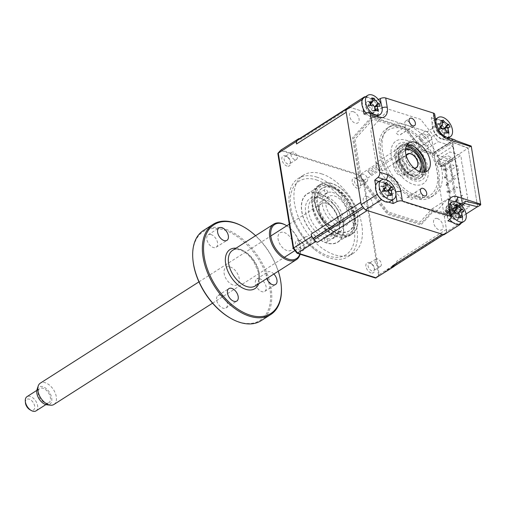 <?xml version="1.0" encoding="UTF-8"?>
<svg xmlns="http://www.w3.org/2000/svg" width="506" height="506" viewBox="0 0 506 506"><rect width="100%" height="100%" fill="white"/><g stroke="black" fill="none" stroke-linecap="round" stroke-linejoin="round"><path stroke-width="0.38" stroke-dasharray="2.53 1.9" d="M409.556 122.528A4.32 2.593 -122.6 0 0 407.355 120.959A4.32 2.593 -122.6 0 0 405.641 121.092A4.32 2.593 -122.6 0 0 405.274 125.191L405.11 126.943L396.021 132.743A4.32 2.593 57.4 0 0 398.639 134.849A4.32 2.593 57.4 0 0 400.354 134.716A4.32 2.593 57.4 0 0 400.822 134.261L409.904 128.461L411.106 127.031A4.32 2.593 -122.6 0 0 410.632 124.21M407.058 197.542A4.32 2.593 57.4 0 1 408.772 197.41A4.32 2.593 57.4 0 1 411.391 199.516L420.473 193.716L422.017 194.38A4.32 2.593 -122.6 0 1 421.643 198.478A4.32 2.593 -122.6 0 1 419.929 198.611A4.32 2.593 -122.6 0 1 416.179 192.539L415.679 192.198L406.59 197.998A4.32 2.593 57.4 0 1 407.058 197.542L421.258 188.479M406.887 144.817A16.856 10.133 57.4 0 0 404.288 145.76A16.856 10.133 57.4 0 0 402.447 160.8A16.856 10.133 57.4 0 0 415.742 174.684A16.856 10.133 57.4 0 0 422.434 174.178A16.856 10.133 57.4 0 0 424.376 172.211M462.123 202.571A2.53 1.638 107.5 0 1 460.783 205.866A1.265 0.759 57.4 0 0 459.682 204.475A1.265 0.822 -72.5 0 0 460.359 202.83A1.265 0.588 -9.2 0 0 462.123 202.571L452.472 142.951A1.265 0.588 -9.2 0 1 450.701 143.204A1.265 0.822 -72.5 0 0 450.232 142.547A1.265 0.822 -72.5 0 0 449.67 142.648L433.206 153.16A1.265 0.759 57.4 0 0 433.705 153.122A1.265 0.759 57.4 0 0 433.939 152.344L431.473 137.094A80.081 48.127 -122.6 0 0 427.254 131.724L443.148 121.573A80.081 48.127 -122.6 0 1 447.367 126.943L431.473 137.094M461.934 205.853L460.371 207.213L462.68 221.489L446.785 231.64L444.312 216.385A1.265 0.759 57.4 0 0 443.218 214.987L459.682 204.475M434.711 114.211A4.212 1.967 -9.2 0 1 434.015 115.558L431.295 117.828L432.813 127.215A10.468 6.293 57.4 0 0 441.883 138.752L445.28 137.328L453.072 139.789A4.212 2.732 107.5 0 1 454.489 139.694M441.883 138.752L449.682 141.212L453.072 139.789M439.606 123.774A6.534 3.928 -122.6 0 1 445.267 130.972A6.534 3.928 -122.6 0 1 441.453 135.178A6.534 3.928 -122.6 0 1 435.792 127.98A6.534 3.928 -122.6 0 1 439.606 123.774M431.295 117.828L435.514 119.163L434.407 119.884A11.379 6.837 57.4 0 0 433.515 130.858A11.379 6.837 57.4 0 0 446.653 139.068A11.379 6.837 57.4 0 0 447.544 128.094A11.379 6.837 57.4 0 0 434.407 119.884M435.527 119.169L443.148 121.573M447.367 126.943L449.081 137.518M449.164 138.011L449.682 141.212M432.813 127.215L435.539 124.938A11.24 6.755 57.4 0 0 445.28 137.328A4.212 2.732 -72.5 0 1 446.69 137.227M364.073 114.166L371.872 116.633A10.468 6.293 57.4 0 0 377.982 109.891L381.828 107.974L381.271 104.54M377.982 109.891L376.464 100.504L378.38 99.549M371.872 116.633L375.262 115.21A11.24 6.755 57.4 0 0 379 115.235M369.285 101.554A6.534 3.928 -122.6 0 1 374.946 108.758A6.534 3.928 -122.6 0 1 371.132 112.964A6.534 3.928 -122.6 0 1 365.471 105.767A6.534 3.928 -122.6 0 1 369.285 101.554M363.175 108.6L361.961 101.092M365.212 96.95L376.464 100.504M348.71 106.911L427.254 131.724M380.974 113.629A11.24 6.755 57.4 0 0 381.828 107.974A4.212 1.967 170.8 0 1 382.138 107.829M392.561 199.889L391.631 194.171A10.468 6.293 57.4 0 0 382.561 182.634L385.736 179.864L384.003 179.314M382.561 182.634L379.038 181.521M391.631 194.171L395.477 192.248A11.24 6.755 57.4 0 0 385.736 179.864A4.212 2.732 107.5 0 0 385.958 179.655M382.998 186.202A6.534 3.928 -122.6 0 1 388.659 193.406A6.534 3.928 -122.6 0 1 384.845 197.612A6.534 3.928 -122.6 0 1 379.177 190.408A6.534 3.928 -122.6 0 1 382.998 186.202M388.526 202.09L382.289 200.123M376.881 193.248L375.667 185.74M460.371 207.213L452.573 204.753A10.468 6.293 57.4 0 0 446.463 211.489L449.189 209.218L450.707 218.605M446.463 211.489L447.981 220.875M458.847 224.31L452.611 222.336M452.573 204.753L455.748 201.983A11.24 6.755 57.4 0 0 452.775 201.736M450.656 202.824A11.24 6.755 57.4 0 0 449.189 209.218A4.212 1.967 -9.2 0 0 449.885 207.871M465.311 201.148L462.497 202.944L452.661 142.218L468.107 148.011L477.632 206.809M464.407 203.431L462.497 202.944M455.476 140.421L452.661 142.218M471.175 146.051L468.107 148.011M453.313 208.415A6.534 3.928 -122.6 0 1 458.98 215.619A6.534 3.928 -122.6 0 1 455.16 219.825A6.534 3.928 -122.6 0 1 449.499 212.621A6.534 3.928 -122.6 0 1 453.313 208.415M462.68 221.489A80.081 48.127 -122.6 0 1 461.314 223.102M446.785 231.64A80.081 48.127 -122.6 0 1 443.939 234.771M437.418 218.567A6.534 3.928 57.4 0 0 433.598 222.773A6.534 3.928 57.4 0 0 439.265 229.977A6.534 3.928 57.4 0 0 443.079 225.771A6.534 3.928 57.4 0 0 437.418 218.567M353.384 111.706A6.534 3.928 57.4 0 0 349.57 115.918A6.534 3.928 57.4 0 0 355.237 123.116A6.534 3.928 57.4 0 0 359.051 118.91A6.534 3.928 57.4 0 0 353.384 111.706M367.097 196.353A6.534 3.928 57.4 0 0 363.283 200.559A6.534 3.928 57.4 0 0 368.944 207.764A6.534 3.928 57.4 0 0 372.758 203.557A6.534 3.928 57.4 0 0 367.097 196.353M423.705 133.926A6.534 3.928 57.4 0 0 419.891 138.132A6.534 3.928 57.4 0 0 425.552 145.33A6.534 3.928 57.4 0 0 429.366 141.123A6.534 3.928 57.4 0 0 423.705 133.926M433.206 153.16L422.927 149.915L405.205 127.379L371.644 116.778L352.543 137.847L359.089 178.245L387.444 214.304L421.005 224.904L432.94 211.742L443.218 214.987M425.71 164.728A21.492 12.916 -122.6 0 1 426.33 168.492A21.492 12.916 -122.6 0 1 413.56 180.547A21.492 12.916 -122.6 0 1 394.927 156.854A21.492 12.916 -122.6 0 1 407.482 143.008A21.492 12.916 -122.6 0 1 411.081 144.608A21.492 12.916 -122.6 0 1 414.237 146.759M424.604 160.022A18.969 11.398 -122.6 0 1 426.178 166.613A18.969 11.398 -122.6 0 1 414.907 177.252A18.969 11.398 -122.6 0 1 398.469 156.348A18.969 11.398 -122.6 0 1 409.544 144.128A18.969 11.398 -122.6 0 1 412.719 145.538A18.969 11.398 -122.6 0 1 418.038 149.744M403.32 126.987A40.885 24.573 -122.6 0 1 435.558 160.661A40.885 24.573 -122.6 0 1 431.099 197.144A40.885 24.573 -122.6 0 1 414.882 198.384A40.885 24.573 -122.6 0 1 382.644 164.709A40.885 24.573 -122.6 0 1 387.103 128.227A40.885 24.573 -122.6 0 1 403.32 126.987M406.445 124.995A40.885 24.573 -122.6 0 1 438.683 158.669A40.885 24.573 -122.6 0 1 434.224 195.145A40.885 24.573 -122.6 0 1 418.007 196.391A40.885 24.573 -122.6 0 1 385.768 162.717A40.885 24.573 -122.6 0 1 390.221 126.234A40.885 24.573 -122.6 0 1 406.445 124.995M431.89 209.041L447.506 199.073L462.123 203.69L446.507 213.665L446.45 213.292L447.671 213.677L447.374 211.843L457.766 215.126L449.183 162.129L438.791 158.846L438.493 157.005L437.209 156.253L422.592 151.636L405.053 129.334L373.143 119.252L354.978 139.283L361.195 177.701L388.165 211.989L420.075 222.071L431.89 209.041L446.507 213.665M477.405 206.752L462.471 202.761L444.3 214.361L432.636 210.679L420.821 223.703L387.893 213.304L360.076 177.922L353.656 138.29L372.397 117.62L405.325 128.018L422.858 150.32L434.521 154.007L449.967 159.801L459.429 218.225L444.3 214.361M466.051 214L459.429 218.225M477.601 206.625L468.139 148.195L449.967 159.801M434.521 154.007L452.693 142.401L468.139 148.195M437.209 156.253L452.826 146.278L438.209 141.661L420.669 119.359L388.76 109.277L370.588 129.315L376.812 167.726L403.775 202.02L435.691 212.103L447.506 199.073M422.592 151.636L438.209 141.661M403.617 128.828A38.772 23.301 -122.6 0 1 437.228 171.572A38.772 23.301 -122.6 0 1 414.585 196.543A38.772 23.301 -122.6 0 1 380.974 153.799A38.772 23.301 -122.6 0 1 403.617 128.828M452.826 146.278L462.123 203.69M305.694 212.665A23.181 13.934 57.4 0 0 325.788 238.218A23.181 13.934 57.4 0 0 339.564 225.214A23.181 13.934 57.4 0 0 339.324 223.285A23.181 13.934 57.4 0 0 323.113 199.459A23.181 13.934 57.4 0 0 319.229 197.732A2.106 1.265 -122.6 0 1 317.401 195.411A2.106 1.265 -122.6 0 1 317.8 194.121A2.106 1.265 -122.6 0 1 319.362 194.475A2.106 1.265 -122.6 0 1 320.462 196.379A2.106 1.265 -122.6 0 1 320.064 197.669A2.106 1.265 -122.6 0 1 319.229 197.732A23.181 13.934 57.4 0 0 305.694 212.665M339.216 221.9A21.075 12.663 -122.6 0 1 339.431 223.652A21.075 12.663 -122.6 0 1 335.269 234.828A21.075 12.663 -122.6 0 1 319.602 231.236A21.075 12.663 -122.6 0 1 308.641 212.242A21.075 12.663 -122.6 0 1 312.588 199.307A21.075 12.663 -122.6 0 1 324.479 200.237A21.075 12.663 -122.6 0 1 339.216 221.9M312.898 209.522A21.075 12.663 57.4 0 0 323.865 228.522A21.075 12.663 57.4 0 0 339.526 232.109A21.075 12.663 57.4 0 0 343.473 219.18A21.075 12.663 57.4 0 0 332.512 200.18A21.075 12.663 57.4 0 0 316.845 196.587A21.075 12.663 57.4 0 0 312.898 209.522M327.559 191.844A2.106 1.265 -122.6 0 1 327.161 193.14A2.106 1.265 -122.6 0 1 325.598 192.78A2.106 1.265 -122.6 0 1 324.504 190.876A2.106 1.265 -122.6 0 1 324.896 189.586A2.106 1.265 -122.6 0 1 326.465 189.946A2.106 1.265 -122.6 0 1 327.559 191.844M327.616 240.54A2.106 1.265 -122.6 0 1 327.218 241.83A2.106 1.265 -122.6 0 1 325.655 241.476A2.106 1.265 -122.6 0 1 324.555 239.572A2.106 1.265 -122.6 0 1 324.953 238.282A2.106 1.265 -122.6 0 1 325.788 238.218A2.106 1.265 -122.6 0 1 327.616 240.54M334.713 236.005A2.106 1.265 -122.6 0 1 334.314 237.301A2.106 1.265 -122.6 0 1 332.752 236.941A2.106 1.265 -122.6 0 1 331.651 235.043A2.106 1.265 -122.6 0 1 332.05 233.747A2.106 1.265 -122.6 0 1 333.612 234.107A2.106 1.265 -122.6 0 1 334.713 236.005M343.296 224.544A28.659 17.223 -122.6 0 1 326.56 243A28.659 17.223 -122.6 0 1 301.721 211.407A28.659 17.223 -122.6 0 1 318.457 192.95A28.659 17.223 -122.6 0 1 343.296 224.544M437.279 161.724L440.334 162.685L438.702 164.475L439.6 164.76L451.516 157.005L448.152 155.943L446.735 156.847L445.508 156.462L437.279 161.724L437.007 160.067L449.783 151.908L460.941 155.431L445.331 165.405L453.673 216.929L469.29 206.954L458.126 203.431L445.356 211.59L448.411 212.552L448.139 210.894L446.507 212.684L447.412 212.969L459.322 205.215L455.963 204.152L454.54 205.063L453.319 204.677L445.084 209.933L448.139 210.894M448.411 212.552L446.488 214.658L446.311 213.551L447.532 213.937L447.329 212.476L448.544 212.862L448.816 214.342L451.852 215.303L452.313 214.791L444.546 166.86L443.863 165.987L440.827 165.032L441.061 166.455L439.822 166.107L439.543 164.621L438.322 164.235L438.145 163.134L440.068 161.028L440.334 162.685M440.068 161.028L437.007 160.067M438.145 163.134L445.331 165.405M441.03 166.487L441.738 166.828L441.801 165.456L452.453 158.656L452.63 159.763L441.985 166.556M440.144 166.329L441.738 166.828L452.383 160.029L450.795 159.529L440.144 166.329L439.822 166.107M452.453 158.656L454.837 159.409L444.186 166.208L440.827 165.032M443.863 165.987L444.186 166.208M451.852 215.303L451.997 214.417L462.642 207.618L460.258 206.865L449.613 213.665L451.997 214.417M448.816 214.342L449.613 213.665L449.436 212.558L460.08 205.765L460.258 206.865M449.436 212.558L449.069 212.096L459.714 205.297L460.08 205.765M448.544 212.862L449.069 212.096L447.475 211.597L458.126 204.797L459.714 205.297M447.329 212.476L447.475 211.597M446.488 214.658L453.673 216.929M445.084 209.933L445.356 211.59M457.165 206.575L455.976 199.212L462.364 195.133L463.553 202.495L457.165 206.575M452.396 177.132L451.207 169.769L457.595 165.696L458.784 173.052L452.396 177.132M469.29 206.954L468.455 201.805L468.025 202.077L467.31 197.656L467.74 197.384L467.259 194.443L466.836 194.715L466.07 187.081L465.647 187.353L464.925 182.938L465.356 182.666L464.875 179.725L464.451 179.997L463.686 172.363L463.262 172.635L462.541 168.22L462.971 167.948L462.49 165L462.067 165.272L460.941 155.431M451.934 207.283L449.353 207.302L450.403 206.802L451.934 207.283L451.63 205.442L459.581 200.37L458.056 199.883L450.106 204.962L451.63 205.442L449.847 206.758L449.967 207.492M443.882 169.953L445.672 168.643L444.142 168.156L443.275 169.763L443.882 169.953L444.002 170.693L445.969 170.484L445.672 168.643M444.584 177.859L445.634 177.359L447.165 177.84L445.198 178.055L444.584 177.859L444.464 177.125L445.337 175.519L446.868 175.999L445.078 177.315L444.464 177.125M445.198 178.055L445.078 177.315M446.267 184.677L456.007 178.289L454.477 177.802L446.526 182.881L448.057 183.362L448.354 185.202L446.387 185.411L446.267 184.677M448.354 185.202L446.823 184.722L445.773 185.221L446.387 185.411M447.462 192.04L449.252 190.724L447.721 190.243L446.849 191.844L447.462 192.04L447.582 192.773L449.549 192.565L449.252 190.724M448.158 199.94L449.208 199.44L450.738 199.927L448.158 199.94L448.044 199.206L448.911 197.599L450.441 198.086L448.651 199.396L448.044 199.206M448.771 200.136L448.651 199.396M455.969 187.005L457.494 187.486L449.549 192.565L448.019 192.078L455.969 187.005M452.389 164.924L453.92 165.405L445.969 170.484L444.445 169.997L452.389 164.924M455.027 212.324A4.965 2.985 -122.6 0 1 453.427 210.553A4.965 2.985 -122.6 0 1 453.098 213.747A4.965 2.985 -122.6 0 1 452.687 214.152A4.965 2.985 -122.6 0 1 456.311 216.884A4.965 2.985 -122.6 0 1 457.051 213.292L463.812 211.691M460.359 223.715A11.379 6.837 57.4 0 0 461.251 212.735A11.379 6.837 57.4 0 0 448.114 204.532A11.379 6.837 57.4 0 0 447.222 215.505A11.379 6.837 57.4 0 0 449.67 219.465M450.46 214.867A6.135 3.687 57.4 0 0 456.741 219.604A6.135 3.687 57.4 0 0 458.019 213.374A6.135 3.687 57.4 0 0 451.738 208.636A6.135 3.687 57.4 0 0 450.46 214.867M449.796 204.924A11.379 6.837 57.4 0 0 450.675 212.779M460.599 217.194L457.279 217.922L462.636 217.422M456.311 216.884L457.279 217.922L460.776 217.789M452.687 214.152L456.823 213.064M455.002 213.431L452.187 214.076L454.502 211.331M452.187 214.076L453.768 210.736M453.427 210.553L453.294 209.174L456.14 206.91M454.951 205.006L453.294 209.174L456.412 207.473M453.224 209.022L456.804 204.639M457.051 213.292A4.965 2.985 -122.6 0 1 456.456 213.134M330.26 183.204A29.329 17.628 -122.6 0 1 356.281 211.16A29.329 17.628 -122.6 0 1 346.167 235.733A29.329 17.628 -122.6 0 1 342.012 235.347A29.329 17.628 -122.6 0 1 319.729 216.157A29.329 17.628 -122.6 0 1 316.351 189.035A29.329 17.628 -122.6 0 1 330.26 183.204M340.348 232.298A25.287 15.199 -122.6 0 1 319.305 212.001A25.287 15.199 -122.6 0 1 321.677 188.504A25.287 15.199 -122.6 0 1 330.222 187.334A25.287 15.199 -122.6 0 1 351.265 207.631A25.287 15.199 -122.6 0 1 348.893 231.128A25.287 15.199 -122.6 0 1 340.348 232.298M331.069 186.79A25.287 15.199 57.4 0 0 322.524 187.96A25.287 15.199 57.4 0 0 320.153 211.457A25.287 15.199 57.4 0 0 341.202 231.754A25.287 15.199 57.4 0 0 349.747 230.584A25.287 15.199 57.4 0 0 352.119 207.087A25.287 15.199 57.4 0 0 331.069 186.79M332.341 192.413A18.969 11.398 -122.6 0 1 349.627 212.254A18.969 11.398 -122.6 0 1 339.937 226.138A18.969 11.398 -122.6 0 1 322.645 206.296A18.969 11.398 -122.6 0 1 332.341 192.413M287.01 166.069A5.901 3.548 -122.6 0 1 281.893 159.567A5.901 3.548 -122.6 0 1 285.34 155.766A5.901 3.548 -122.6 0 1 286.326 156.209A5.901 3.548 -122.6 0 1 290.514 162.761A5.901 3.548 -122.6 0 1 287.01 166.069M287.851 164.014A4.32 2.593 -122.6 0 1 284.442 160.453A4.32 2.593 -122.6 0 1 284.91 156.601A4.32 2.593 -122.6 0 1 286.624 156.468A4.32 2.593 -122.6 0 1 287.351 156.79A4.32 2.593 -122.6 0 1 290.412 161.591A4.32 2.593 -122.6 0 1 289.565 163.881A4.32 2.593 -122.6 0 1 287.851 164.014M294.732 159.618A4.32 2.593 -122.6 0 1 291.323 156.057A4.32 2.593 -122.6 0 1 291.798 152.205A4.32 2.593 -122.6 0 1 293.512 152.072A4.32 2.593 -122.6 0 1 296.914 155.627A4.32 2.593 -122.6 0 1 296.446 159.485A4.32 2.593 -122.6 0 1 294.732 159.618M300.716 250.717A5.901 3.548 -122.6 0 1 295.599 244.215A5.901 3.548 -122.6 0 1 299.046 240.413A5.901 3.548 -122.6 0 1 300.039 240.85A5.901 3.548 -122.6 0 1 304.22 247.409A5.901 3.548 -122.6 0 1 300.716 250.717M301.557 248.655A4.32 2.593 -122.6 0 1 298.148 245.1A4.32 2.593 -122.6 0 1 298.622 241.242A4.32 2.593 -122.6 0 1 300.336 241.115A4.32 2.593 -122.6 0 1 301.057 241.432A4.32 2.593 -122.6 0 1 304.125 246.232A4.32 2.593 -122.6 0 1 303.271 248.528A4.32 2.593 -122.6 0 1 301.557 248.655M308.445 244.259A4.32 2.593 -122.6 0 1 305.036 240.704A4.32 2.593 -122.6 0 1 305.504 236.846A4.32 2.593 -122.6 0 1 307.218 236.719A4.32 2.593 -122.6 0 1 310.627 240.274A4.32 2.593 -122.6 0 1 310.159 244.132A4.32 2.593 -122.6 0 1 308.445 244.259M371.037 272.93A5.901 3.548 -122.6 0 1 365.92 266.428A5.901 3.548 -122.6 0 1 369.367 262.627A5.901 3.548 -122.6 0 1 370.354 263.063A5.901 3.548 -122.6 0 1 374.541 269.622A5.901 3.548 -122.6 0 1 371.037 272.93M371.878 270.874A4.32 2.593 -122.6 0 1 368.469 267.313A4.32 2.593 -122.6 0 1 368.944 263.462A4.32 2.593 -122.6 0 1 370.651 263.329A4.32 2.593 -122.6 0 1 371.379 263.651A4.32 2.593 -122.6 0 1 374.446 268.452A4.32 2.593 -122.6 0 1 373.592 270.742A4.32 2.593 -122.6 0 1 371.878 270.874M378.76 266.479A4.32 2.593 -122.6 0 1 375.357 262.918A4.32 2.593 -122.6 0 1 375.825 259.066A4.32 2.593 -122.6 0 1 377.539 258.933A4.32 2.593 -122.6 0 1 380.948 262.487A4.32 2.593 -122.6 0 1 380.474 266.346A4.32 2.593 -122.6 0 1 378.76 266.479M357.325 188.289A5.901 3.548 -122.6 0 1 352.214 181.78A5.901 3.548 -122.6 0 1 355.655 177.979A5.901 3.548 -122.6 0 1 356.648 178.422A5.901 3.548 -122.6 0 1 360.835 184.975A5.901 3.548 -122.6 0 1 357.325 188.289M358.166 186.227A4.32 2.593 -122.6 0 1 354.763 182.666A4.32 2.593 -122.6 0 1 355.231 178.814A4.32 2.593 -122.6 0 1 356.945 178.681A4.32 2.593 -122.6 0 1 357.666 179.004A4.32 2.593 -122.6 0 1 360.734 183.804A4.32 2.593 -122.6 0 1 359.88 186.094A4.32 2.593 -122.6 0 1 358.166 186.227M365.054 181.831A4.32 2.593 -122.6 0 1 361.645 178.27A4.32 2.593 -122.6 0 1 362.119 174.418A4.32 2.593 -122.6 0 1 363.827 174.285A4.32 2.593 -122.6 0 1 367.236 177.846A4.32 2.593 -122.6 0 1 366.768 181.698A4.32 2.593 -122.6 0 1 365.054 181.831M321.633 173.868A46.362 27.862 -122.6 0 1 358.191 212.052A46.362 27.862 -122.6 0 1 353.137 253.424A46.362 27.862 -122.6 0 1 334.744 254.834A46.362 27.862 -122.6 0 1 298.186 216.644A46.362 27.862 -122.6 0 1 303.239 175.272A46.362 27.862 -122.6 0 1 321.633 173.868M316.636 177.056A46.362 27.862 -122.6 0 1 353.194 215.246A46.362 27.862 -122.6 0 1 348.141 256.618A46.362 27.862 -122.6 0 1 329.748 258.022A46.362 27.862 -122.6 0 1 314.428 249.344A46.362 27.862 -122.6 0 1 290.653 212.103A46.362 27.862 -122.6 0 1 298.243 178.466A46.362 27.862 -122.6 0 1 316.636 177.056M329.273 186.246A28.45 17.096 57.4 0 0 317.989 187.106A28.45 17.096 57.4 0 0 314.884 212.495A28.45 17.096 57.4 0 0 337.319 235.929A28.45 17.096 57.4 0 0 348.609 235.062A28.45 17.096 57.4 0 0 351.708 209.68A28.45 17.096 57.4 0 0 329.273 186.246M318.483 193.134A28.45 17.096 57.4 0 0 307.199 193.994A28.45 17.096 57.4 0 0 304.1 219.383A28.45 17.096 57.4 0 0 326.534 242.817A28.45 17.096 57.4 0 0 337.818 241.95A28.45 17.096 57.4 0 0 340.917 216.568A28.45 17.096 57.4 0 0 318.483 193.134M360.822 202.394A6.325 3.801 57.4 0 0 362.758 206.669M363.757 207.947A6.325 3.801 57.4 0 0 367.223 210.534M384.174 272.576A6.325 3.801 57.4 0 0 384.433 272.437A6.325 3.801 57.4 0 0 384.883 272.064A80.081 48.127 57.4 0 0 385.553 271.317A6.325 3.801 57.4 0 0 386.046 270.501A80.081 48.127 57.4 0 1 384.174 272.576L393.883 266.377M443.591 234.664L444.622 234.006A6.325 3.801 57.4 0 0 445.071 233.633A80.081 48.127 57.4 0 0 445.742 232.886A6.325 3.801 57.4 0 0 446.425 229.439L431.827 139.289A6.325 3.801 57.4 0 0 429.891 135.013A80.081 48.127 57.4 0 0 428.892 133.742A6.325 3.801 57.4 0 0 425.426 131.149L350.538 107.487A6.325 3.801 57.4 0 0 348.027 107.683A6.325 3.801 57.4 0 0 347.584 108.056M393.004 266.055L396.552 263.79A80.081 48.127 57.4 0 0 397.065 263.152L392.637 265.979M392.631 265.985L379.177 274.568L363.934 180.446A80.081 48.127 57.4 0 0 359.519 174.817L280.975 150.004L280.482 150.535A79.904 48.026 57.4 0 0 277.832 153.444M392.96 266.086L386.046 270.501M396.552 263.79A6.325 3.801 57.4 0 0 396.742 261.159L397.065 263.152M431.827 139.289L382.144 171.015L381.821 169.029L363.251 180.832A79.904 48.026 57.4 0 0 358.931 175.323L280.482 150.535M370.531 174.684A6.325 3.801 57.4 0 0 369.703 173.444A80.081 48.127 57.4 0 0 368.703 172.173A6.325 3.801 57.4 0 0 367.748 171.136A80.081 48.127 57.4 0 1 370.531 174.684L381.031 167.973A6.325 3.801 57.4 0 1 382.144 171.015M381.821 169.029A80.081 48.127 57.4 0 0 381.031 167.973M367.748 171.136L378.254 164.425A80.081 48.127 57.4 0 0 377.406 163.4L358.931 175.323M378.254 164.425A6.325 3.801 57.4 0 0 375.743 162.875L377.406 163.4M350.538 107.487L300.849 139.213L299.375 138.745M300.849 139.213A6.325 3.801 57.4 0 0 298.344 139.403M346.907 108.796A6.325 3.801 57.4 0 0 346.224 112.25M375.566 278.06A79.904 48.026 57.4 0 0 378.475 274.834L363.251 180.832M378.475 274.834L379.177 274.568A80.081 48.127 57.4 0 1 376.211 277.864M338.792 221.792A14.75 8.868 57.4 0 0 344.643 221.343A14.75 8.868 57.4 0 0 346.249 208.181A14.75 8.868 57.4 0 0 334.618 196.031A14.75 8.868 57.4 0 0 328.767 196.48A14.75 8.868 57.4 0 0 327.161 209.642A14.75 8.868 57.4 0 0 338.792 221.792M331.689 226.321A14.75 8.868 57.4 0 0 337.546 225.878A14.75 8.868 57.4 0 0 339.153 212.71A14.75 8.868 57.4 0 0 327.521 200.559A14.75 8.868 57.4 0 0 321.671 201.008A14.75 8.868 57.4 0 0 318.755 208.833A14.75 8.868 57.4 0 0 329.223 225.227A14.75 8.868 57.4 0 0 331.689 226.321M326.395 203.311A12.644 7.596 -122.6 0 1 337.357 217.245A12.644 7.596 -122.6 0 1 329.975 225.391A12.644 7.596 -122.6 0 1 327.856 224.449A12.644 7.596 -122.6 0 1 318.888 210.401A12.644 7.596 -122.6 0 1 326.395 203.311M337.47 236.846A29.5 17.729 -122.6 0 1 314.207 212.545A29.5 17.729 -122.6 0 1 317.42 186.221A29.5 17.729 -122.6 0 1 329.121 185.322A29.5 17.729 -122.6 0 1 352.391 209.623A29.5 17.729 -122.6 0 1 349.172 235.954A29.5 17.729 -122.6 0 1 337.47 236.846M331.961 183.514A29.5 17.729 57.4 0 0 320.26 184.405A29.5 17.729 57.4 0 0 317.041 210.736A29.5 17.729 57.4 0 0 340.31 235.037A29.5 17.729 57.4 0 0 352.012 234.139A29.5 17.729 57.4 0 0 355.231 207.814A29.5 17.729 57.4 0 0 331.961 183.514M411.188 175.563A14.75 8.868 57.4 0 0 417.039 175.12A14.75 8.868 57.4 0 0 418.645 161.952A14.75 8.868 57.4 0 0 407.014 149.801A14.75 8.868 57.4 0 0 401.163 150.25A14.75 8.868 57.4 0 0 399.557 163.413A14.75 8.868 57.4 0 0 411.188 175.563M406.811 144.937A18.969 11.398 57.4 0 0 396.875 158.062A18.969 11.398 57.4 0 0 413.2 178.34A18.969 11.398 57.4 0 0 424.237 172.23M406.988 145.76A18.969 11.398 -122.6 0 1 423.427 166.67A18.969 11.398 -122.6 0 1 412.352 178.884A18.969 11.398 -122.6 0 1 395.913 157.973A18.969 11.398 -122.6 0 1 406.988 145.76M406.09 140.244A25.287 15.199 -122.6 0 1 428.013 168.118A25.287 15.199 -122.6 0 1 413.244 184.405A25.287 15.199 -122.6 0 1 391.321 156.525A25.287 15.199 -122.6 0 1 406.09 140.244M384.705 190.104A4.965 2.985 -122.6 0 1 383.105 188.34A4.965 2.985 -122.6 0 1 382.783 191.534A4.965 2.985 -122.6 0 1 382.365 191.932A4.965 2.985 -122.6 0 1 385.989 194.671A4.965 2.985 -122.6 0 1 386.729 191.072L393.491 189.478M390.044 201.496A11.379 6.837 57.4 0 0 390.936 190.522A11.379 6.837 57.4 0 0 377.792 182.318M380.139 192.653A6.135 3.687 57.4 0 0 386.42 197.391A6.135 3.687 57.4 0 0 387.697 191.16A6.135 3.687 57.4 0 0 381.416 186.423A6.135 3.687 57.4 0 0 380.139 192.653M390.455 195.575L386.957 195.708L390.284 194.981M392.314 195.208L386.957 195.708L389.74 193.292M385.989 194.671L386.894 195.556L389.943 193.893M382.365 191.932L386.502 190.851M384.68 191.217L381.866 191.863L384.18 189.111M381.866 191.863L383.453 188.523M383.105 188.34L382.972 186.961L385.825 184.696M384.63 182.786L382.972 186.961L386.097 185.253M382.903 186.809L386.489 182.419M386.729 191.072A4.965 2.985 -122.6 0 1 386.141 190.92M371.91 97.797L369.968 102.149L372.713 99.644M373.668 98.543L374.004 98.069M366.205 113.274A11.379 6.837 57.4 0 0 373.086 117.481A11.379 6.837 57.4 0 0 376.331 116.854A11.379 6.837 57.4 0 0 377.236 105.899A11.379 6.837 57.4 0 0 367.337 97.038A11.379 6.837 57.4 0 0 364.086 97.671M373.934 114.242A11.379 6.837 57.4 0 0 376.717 115.159A11.379 6.837 57.4 0 0 376.945 115.185M371.758 112.768A6.135 3.687 57.4 0 0 374.472 107.816A6.135 3.687 57.4 0 0 368.659 101.75A6.135 3.687 57.4 0 0 365.952 106.709A6.135 3.687 57.4 0 0 371.758 112.768M370.177 105.058L367.887 106.178L372.163 105.191M367.767 106.165L369.418 102.351M370.43 104.559A4.965 2.985 -122.6 0 1 369.943 103.679A4.965 2.985 -122.6 0 1 369.443 105.849A4.965 2.985 -122.6 0 1 368.381 106.538L367.887 106.178L370.272 103.452M369.943 103.679L370.006 102.301L372.732 99.682M375.477 110.314L372.479 111.08L377.615 110.909M373.839 110.675L375.522 110.637M372.479 111.08L375.37 109.574M368.381 106.538A4.965 2.985 -122.6 0 1 371.733 110.042L372.435 110.928L375.155 108.316M371.733 110.042A4.965 2.985 -122.6 0 1 373.295 107.177L374.617 106.892M370.797 105.096A4.965 2.985 -122.6 0 0 373.295 107.177L378.836 106.058M374.718 106.867L380.107 106.355M369.968 102.149L372.922 100.953M403.168 174.393A8.216 4.94 -122.6 0 1 396.685 167.625A8.216 4.94 -122.6 0 1 397.583 160.288A8.216 4.94 -122.6 0 1 400.841 160.041A8.216 4.94 -122.6 0 1 407.324 166.809A8.216 4.94 -122.6 0 1 406.426 174.146A8.216 4.94 -122.6 0 1 403.168 174.393M414.306 168.283A8.216 4.94 -122.6 0 1 413.105 168.049A8.216 4.94 -122.6 0 1 407.343 162.799A8.216 4.94 -122.6 0 1 406.21 155.608M405.445 150.035A12.644 7.596 57.4 0 0 403.655 161.224A12.644 7.596 57.4 0 0 413.731 171.913A12.644 7.596 57.4 0 0 419.044 171.325M410.904 149.997A14.75 8.868 -122.6 0 1 421.371 166.385M420.524 171.857A14.75 8.868 -122.6 0 1 412.605 174.659A14.75 8.868 -122.6 0 1 400.208 160.212A14.75 8.868 -122.6 0 1 405.584 148.467M441.321 127.676A4.965 2.985 -122.6 0 1 439.714 125.905A4.965 2.985 -122.6 0 1 439.391 129.106A4.965 2.985 -122.6 0 1 438.974 129.504A4.965 2.985 -122.6 0 1 442.598 132.243A4.965 2.985 -122.6 0 1 443.338 128.644L450.1 127.05M435.856 121.282A11.379 6.837 57.4 0 0 437.146 128.537A11.379 6.837 57.4 0 0 447.234 137.398M436.748 130.219A6.135 3.687 57.4 0 0 443.028 134.963A6.135 3.687 57.4 0 0 444.306 128.733A6.135 3.687 57.4 0 0 438.025 123.989A6.135 3.687 57.4 0 0 436.748 130.219M447.07 133.148L443.572 133.28L446.893 132.547M448.923 132.781L443.572 133.28L446.349 130.858M442.598 132.243L443.503 133.129L446.551 131.459M438.974 129.504L443.111 128.416M441.289 128.783L438.474 129.435L440.796 126.683M438.474 129.435L440.062 126.089M439.714 125.905L439.581 124.533L442.434 122.262M441.238 120.358L439.581 124.533L442.706 122.825M439.512 124.381L443.098 119.992M443.338 128.644A4.965 2.985 -122.6 0 1 442.75 128.492M395.996 161.73A8.007 4.813 57.4 0 0 395.135 162.097A8.007 4.813 57.4 0 0 394.996 170.775A8.007 4.813 57.4 0 0 402.896 175.968A8.007 4.813 57.4 0 0 403.756 175.601A8.007 4.813 57.4 0 0 403.902 166.923A8.007 4.813 57.4 0 0 395.996 161.73M406.299 155.911A8.007 4.813 57.4 0 0 407.88 163.463A8.007 4.813 57.4 0 0 414.072 168.081M37.083 389.31A10.209 6.135 -122.6 0 1 39.879 386.546A10.209 6.135 -122.6 0 1 50.41 394.035A10.209 6.135 -122.6 0 1 48.677 404.705A10.209 6.135 -122.6 0 1 46.982 404.813M53.921 404.471A12.644 7.596 57.4 0 0 54.148 390.771A12.644 7.596 57.4 0 0 41.669 382.574A12.644 7.596 57.4 0 0 40.309 383.156M322.739 203.108A12.644 7.596 57.4 0 0 321.38 203.69A12.644 7.596 57.4 0 0 321.158 217.39A12.644 7.596 57.4 0 0 333.637 225.594A12.644 7.596 57.4 0 0 334.991 225.006A12.644 7.596 57.4 0 0 335.219 211.306A12.644 7.596 57.4 0 0 322.739 203.108M36.04 410.891A8.431 5.066 57.4 0 0 36.192 401.758A8.431 5.066 57.4 0 0 27.868 396.287A8.431 5.066 57.4 0 0 26.963 396.679M47.912 403.124A8.431 5.066 -122.6 0 1 39.588 397.659A8.431 5.066 -122.6 0 1 39.74 388.526A8.431 5.066 -122.6 0 1 40.644 388.134A8.431 5.066 -122.6 0 1 48.962 393.598A8.431 5.066 -122.6 0 1 48.816 402.732A8.431 5.066 -122.6 0 1 47.912 403.124M25.433 402.719A6.325 3.801 -122.6 0 1 27.356 399.07A6.325 3.801 -122.6 0 1 33.877 403.706A6.325 3.801 -122.6 0 1 32.808 410.315A6.325 3.801 -122.6 0 1 29.917 409.74M285.586 225.069A21.075 12.663 -122.6 0 1 300.532 248.484A21.075 12.663 -122.6 0 1 300.102 254.221M299.83 254.132A20.227 12.157 57.4 0 0 300.482 247.858A20.227 12.157 57.4 0 0 286.794 225.777M278.275 271.222A52.681 31.663 57.4 0 0 255.593 235.701M243.31 226.682A53.528 32.169 -122.6 0 1 281.285 286.156M261.033 320.734A53.528 32.169 57.4 0 0 266.864 272.968A53.528 32.169 57.4 0 0 224.658 228.883A53.528 32.169 57.4 0 0 203.418 230.508M192.9 259.527A52.681 31.663 -122.6 0 1 224.209 229.983A52.681 31.663 -122.6 0 1 269.875 288.059A52.681 31.663 -122.6 0 1 239.11 321.987A52.681 31.663 -122.6 0 1 230.274 318.065M211.135 234.588A7.375 4.434 57.4 0 0 208.213 234.809A7.375 4.434 57.4 0 0 207.409 241.394A7.375 4.434 57.4 0 0 213.222 247.466A7.375 4.434 57.4 0 0 216.151 247.244A7.375 4.434 57.4 0 0 216.954 240.66A7.375 4.434 57.4 0 0 211.135 234.588M220.97 295.302A7.375 4.434 57.4 0 0 218.042 295.523A7.375 4.434 57.4 0 0 217.238 302.107A7.375 4.434 57.4 0 0 223.057 308.179A7.375 4.434 57.4 0 0 225.986 307.958A7.375 4.434 57.4 0 0 226.789 301.374A7.375 4.434 57.4 0 0 220.97 295.302M273.873 274.031A7.375 4.434 57.4 0 0 270.552 271.836A7.375 4.434 57.4 0 0 267.623 272.064A7.375 4.434 57.4 0 0 266.788 278.553M259.736 278.743A7.375 4.434 57.4 0 0 256.808 278.97A7.375 4.434 57.4 0 0 256.004 285.548A7.375 4.434 57.4 0 0 261.823 291.627A7.375 4.434 57.4 0 0 264.746 291.399A7.375 4.434 57.4 0 0 265.549 284.821A7.375 4.434 57.4 0 0 259.736 278.743M230.192 266.947A10.348 6.217 -122.6 0 1 239.161 278.357A10.348 6.217 -122.6 0 1 233.121 285.017A10.348 6.217 -122.6 0 1 224.152 273.613A10.348 6.217 -122.6 0 1 230.192 266.947M284.138 232.507A10.348 6.217 -122.6 0 1 293.107 243.911A10.348 6.217 -122.6 0 1 287.066 250.578A10.348 6.217 -122.6 0 1 278.091 239.167A10.348 6.217 -122.6 0 1 284.138 232.507M444.312 216.385L460.783 205.866M452.472 142.951A2.53 1.638 107.5 0 0 450.41 141.832A1.265 0.759 -122.6 0 1 450.169 142.61A1.265 0.759 -122.6 0 1 449.67 142.648M450.41 141.832L433.939 152.344M434.015 115.558L435.539 124.938A4.212 1.967 -9.2 0 0 436.235 123.597M367.47 112.749L375.262 115.21A4.212 2.732 -72.5 0 1 376.679 115.109M395.92 194.974L395.477 192.248A4.212 1.967 170.8 0 1 395.793 192.103M455.963 201.774A4.212 2.732 107.5 0 1 455.748 201.983L458.297 202.786M460.258 216.106L457.209 217.77L460.062 215.505M329.798 185.462A27.394 16.464 -122.6 0 1 354.776 214.12A27.394 16.464 -122.6 0 1 340.772 234.17A27.394 16.464 -122.6 0 1 315.795 205.518A27.394 16.464 -122.6 0 1 329.798 185.462M316.339 179.883A43.624 26.217 -122.6 0 1 354.149 227.972A43.624 26.217 -122.6 0 1 328.679 256.068A43.624 26.217 -122.6 0 1 290.868 207.979A43.624 26.217 -122.6 0 1 316.339 179.883M445.071 233.633L394.414 265.973M393.813 266.358L384.883 272.064M445.742 232.886L393.725 266.099M393.491 266.251L385.553 271.317M446.425 229.439L396.742 261.159M429.891 135.013L369.703 173.444M428.892 133.742L368.703 172.173M425.426 131.149L375.743 162.875M422.39 172.236A16.856 10.133 -122.6 0 1 412.902 176.499A16.856 10.133 -122.6 0 1 398.551 159.226A16.856 10.133 -122.6 0 1 406.027 146.607M240.913 249.768A21.075 12.663 57.4 0 0 232.551 250.407C233.829 249.243 236.302 249.085 239.983 249.939C242.988 250.894 245.992 252.836 249.003 255.764L253.658 261.494L258.25 271.937C259.603 279.141 258.598 283.809 255.233 285.934A21.075 12.663 57.4 0 0 257.529 267.13A21.075 12.663 57.4 0 0 240.913 249.768M236.024 248.193A23.181 13.934 -122.6 0 1 239.199 248.838A23.181 13.934 -122.6 0 1 258.705 283.714M405.641 121.092L409.898 118.372M408.829 142.856L404.288 145.76M426.975 171.275L422.434 174.178M450.232 142.547L433.705 153.122M421.643 198.478L425.907 195.759M400.354 134.716L414.547 125.652M412.719 145.538L411.081 144.608M426.178 166.613L426.33 168.492M431.099 197.144L434.224 195.145M387.103 128.227L390.221 126.234M339.431 223.652L339.564 225.214M339.526 232.109L335.269 234.828M327.161 193.14L320.064 197.669M334.314 237.301L327.218 241.83M332.05 233.747L324.953 238.282M324.896 189.586L317.8 194.121M316.845 196.587L312.588 199.307M324.479 200.237L323.113 199.459M448.114 204.532L450.479 203.02M454.717 211.622L453.098 213.747M346.167 235.733L341.733 235.322C324.732 232.406 308.211 202.773 316.351 189.035M322.524 187.96L321.677 188.504M349.747 230.584L348.893 231.128M291.798 152.205L284.91 156.601M305.504 236.846L298.622 241.242M375.825 259.066L368.944 263.462M362.119 174.418L355.231 178.814M353.137 253.424L348.141 256.618M307.199 193.994L317.989 187.106M394.623 265.928L384.433 272.437M337.818 241.95L348.609 235.062M314.428 249.344C302.721 239.344 294.796 226.935 290.653 212.103M303.239 175.272L298.243 178.466M366.768 181.698L359.88 186.094M357.666 179.004L356.648 178.422M360.734 183.804L360.835 184.975M380.474 266.346L373.592 270.742M371.379 263.651L370.354 263.063M374.446 268.452L374.541 269.622M310.159 244.132L303.271 248.528M301.057 241.432L300.039 240.85M304.125 246.232L304.22 247.409M296.446 159.485L289.565 163.881M287.351 156.79L286.326 156.209M290.412 161.591L290.514 162.761M344.643 221.343L337.546 225.878M327.856 224.449L329.223 225.227M318.888 210.401L318.755 208.833M328.767 196.48L321.671 201.008M320.26 184.405L317.42 186.221M352.012 234.139L349.172 235.954M417.039 175.12C416.375 175.86 414.737 175.955 412.118 175.399C406.805 173.381 402.725 168.909 399.866 161.996C397.374 153.191 399.632 151.724 401.163 150.25M384.402 189.402L382.783 191.534M376.331 116.854L378.747 115.311M370.367 104.634L369.443 105.849M407.52 153.944L397.583 160.288M416.362 167.802L406.426 174.146M446.653 139.068L448.594 137.828M441.011 126.974L439.391 129.106M395.135 162.097L406.691 154.722M403.756 175.601L415.312 168.22M198.947 281.867L270.799 235.992M289.287 224.183L321.38 203.69M36.824 390.385L39.74 388.526M45.894 404.598L48.816 402.732M212.552 303.183L284.404 257.307M294.947 250.578L334.991 225.006M300.482 247.858L300.532 248.484M208.213 234.809L219.028 227.902M218.042 295.523L228.864 288.616M256.808 278.97L267.623 272.064M264.746 291.399L275.568 284.492M225.986 307.958L236.802 301.051M216.151 247.244L226.966 240.337"/><path stroke-width="0.76" d="M411.612 118.24A4.32 2.593 57.4 0 0 409.898 118.372A4.32 2.593 57.4 0 0 409.43 122.224A4.32 2.593 57.4 0 0 412.833 125.785A4.32 2.593 57.4 0 0 414.547 125.652A4.32 2.593 57.4 0 0 415.021 121.801A4.32 2.593 57.4 0 0 411.612 118.24M422.965 188.346A4.32 2.593 57.4 0 0 421.258 188.479A4.32 2.593 57.4 0 0 420.783 192.331A4.32 2.593 57.4 0 0 424.192 195.892A4.32 2.593 57.4 0 0 425.907 195.759A4.32 2.593 57.4 0 0 426.375 191.907A4.32 2.593 57.4 0 0 422.965 188.346M424.376 172.211A16.856 10.133 57.4 0 0 423.364 157.1A16.856 10.133 57.4 0 0 410.973 145.247A16.856 10.133 57.4 0 0 406.887 144.817M420.284 171.787A16.856 10.133 -122.6 0 1 406.995 157.904A16.856 10.133 -122.6 0 1 408.829 142.856A16.856 10.133 -122.6 0 1 415.515 142.344A16.856 10.133 -122.6 0 1 428.81 156.234A16.856 10.133 -122.6 0 1 426.975 171.275A16.856 10.133 -122.6 0 1 420.284 171.787M447.234 137.398A11.379 6.837 57.4 0 0 448.803 137.335A11.379 6.837 57.4 0 0 450.289 136.746A11.379 6.837 57.4 0 0 451.175 125.773A11.379 6.837 57.4 0 0 439.524 116.975A11.379 6.837 57.4 0 0 438.038 117.563L435.527 119.169M449.081 137.518L449.164 138.011M433.389 113.072A4.212 1.967 -9.2 0 1 434.711 114.211L436.235 123.597A4.212 1.967 -9.2 0 0 434.913 122.458L433.389 113.072L385.724 98.012L387.242 107.398A4.212 1.967 170.8 0 0 382.138 107.829M378.38 99.549L380.31 98.588A4.212 1.967 -9.2 0 1 385.724 98.012M387.242 107.398A15.401 9.253 -122.6 0 1 378.248 117.316L370.455 114.856A4.212 2.732 -72.5 0 0 368.88 112.648A4.212 2.732 -72.5 0 0 367.47 112.749L364.073 114.166L363.175 108.6M361.961 101.092L361.765 99.897A80.081 48.127 -122.6 0 1 364.605 96.76L365.212 96.95M361.765 99.897L345.864 110.049A80.081 48.127 -122.6 0 1 348.71 106.911L364.605 96.76M378.248 117.316A4.212 2.732 -72.5 0 0 376.679 115.109L379 115.235A11.24 6.755 57.4 0 0 380.974 113.629M379.038 181.521L374.763 180.168L377.938 177.397A4.212 2.732 -72.5 0 0 379.747 172.236L387.539 174.696A4.212 2.732 107.5 0 1 385.958 179.655M387.539 174.696A15.401 9.253 -122.6 0 1 400.891 191.673L402.409 201.059A4.212 1.967 170.8 0 0 396.995 201.635L393.156 203.551L392.561 199.889M382.289 200.123L381.296 199.807A80.081 48.127 -122.6 0 1 377.078 194.443L376.881 193.248M393.156 203.551L388.526 202.09M375.667 185.74L374.763 180.168M381.296 199.807L365.395 209.958A80.081 48.127 -122.6 0 1 361.176 204.595L345.864 110.049M377.078 194.443L361.176 204.595M370.455 114.856L379.747 172.236M452.611 222.336L447.981 220.875L450.707 218.605A4.212 1.967 170.8 0 0 451.403 217.257A4.212 1.967 170.8 0 0 450.081 216.119L448.563 206.733A4.212 1.967 -9.2 0 1 449.885 207.871C449.6 205.145 449.853 203.463 450.656 202.824A11.24 6.755 57.4 0 1 452.775 201.736M461.314 223.102A80.081 48.127 -122.6 0 1 459.84 224.62L443.939 234.771L365.395 209.958M459.84 224.62L458.847 224.31M402.409 201.059L450.081 216.119M448.563 206.733A15.401 9.253 -122.6 0 1 457.557 196.815L480.637 204.108A4.212 2.732 107.5 0 1 480.7 204.848L477.632 206.809L464.407 203.431M480.7 204.848L465.311 201.148A4.212 2.732 107.5 0 1 463.547 204.443L461.934 205.853M446.69 137.227L454.489 139.694A4.212 2.732 107.5 0 1 455.476 140.421L471.175 146.051A4.212 2.732 107.5 0 1 471.345 146.727L448.259 139.435A4.212 2.732 -72.5 0 0 446.69 137.227C441.143 134.564 441.175 133.186 438.974 130.478L436.235 123.597M480.637 204.108L471.345 146.727M409.556 122.528A4.32 2.593 -122.6 0 1 410.632 124.21M414.237 146.759A21.492 12.916 -122.6 0 1 425.71 164.728M418.038 149.744A18.969 11.398 -122.6 0 1 424.604 160.022M477.405 206.752L466.051 214M450.675 212.779A11.379 6.837 57.4 0 0 450.859 213.184A11.379 6.837 57.4 0 0 462.509 221.982A11.379 6.837 57.4 0 0 463.996 221.394A11.379 6.837 57.4 0 0 464.887 210.414A11.379 6.837 57.4 0 0 453.231 201.622A11.379 6.837 57.4 0 0 451.75 202.21A11.379 6.837 57.4 0 0 449.796 204.924M456.254 205.291L456.804 204.639A28.791 26.299 90.2 0 1 458.17 206.511L461.402 208.953A28.791 9.842 -37.9 0 1 462.585 208.997L463.812 211.691L462.724 211.9C461.883 212.216 461.662 213.285 462.086 215.107A28.791 26.299 90.2 0 1 462.636 217.422L461.561 216.979L460.776 217.789A28.791 16.761 -106.8 0 0 460.062 215.505C459.34 213.753 458.259 212.937 456.823 213.064L455.002 213.431L453.768 210.736A28.791 9.842 -37.9 0 1 455.482 210.123L456.279 209.566L456.14 206.91A28.791 16.761 -106.8 0 0 454.951 205.006L456.254 205.291L456.804 204.639M449.67 219.465A11.379 6.837 57.4 0 0 460.359 223.715L463.996 221.394M456.456 213.134A4.965 2.985 -122.6 0 1 455.027 212.324M457.051 213.292L458.215 212.887L461.402 208.953M458.316 212.868L462.585 208.997M299.375 138.745L298.863 138.587A80.081 48.127 57.4 0 0 296.149 141.56L277.832 153.444L293.189 248.288A79.904 48.026 57.4 0 0 297.123 253.278L375.566 278.06L394.098 266.447A80.081 48.127 57.4 0 0 394.68 265.871L393.883 266.377M298.863 138.587L280.975 150.004A80.081 48.127 57.4 0 0 278.262 152.983L277.832 153.444M347.786 107.835L298.344 139.403A6.325 3.801 57.4 0 0 297.895 139.776A80.081 48.127 57.4 0 0 297.224 140.523A6.325 3.801 57.4 0 0 296.535 143.97L346.224 112.25L360.822 202.394L311.139 234.12A6.325 3.801 57.4 0 0 313.075 238.396A80.081 48.127 57.4 0 0 314.074 239.667A6.325 3.801 57.4 0 0 317.54 242.26L315.554 241.634L297.123 253.278M313.075 238.396L362.758 206.669A80.081 48.127 57.4 0 0 363.757 207.947L314.074 239.667M317.54 242.26L367.223 210.534L442.117 234.196L392.428 265.922L394.098 266.447M442.117 234.196A6.325 3.801 57.4 0 0 444.622 234.006M392.428 265.922A6.325 3.801 57.4 0 0 394.68 265.871M297.895 139.776L347.584 108.056A80.081 48.127 57.4 0 0 346.907 108.796L297.224 140.523M296.149 141.56L296.535 143.97M311.139 234.12L311.532 236.53L293.189 248.288M311.532 236.53A80.081 48.127 57.4 0 0 315.554 241.634M280.482 150.535L280.975 150.004M424.237 172.23A18.969 11.398 57.4 0 0 407.836 145.216A18.969 11.398 57.4 0 0 406.811 144.937M392.624 188.124L393.491 189.478L387.849 190.686L391.087 186.739A28.791 9.842 -37.9 0 1 392.264 186.784L392.624 188.124M394.566 188.2A11.379 6.837 57.4 0 0 382.915 179.409A11.379 6.837 57.4 0 0 381.429 179.997A11.379 6.837 57.4 0 0 380.537 190.971A11.379 6.837 57.4 0 0 392.194 199.762A11.379 6.837 57.4 0 0 393.674 199.174A11.379 6.837 57.4 0 0 394.566 188.2M392.428 189.68C391.562 190.003 391.34 191.072 391.764 192.894A28.791 26.299 90.2 0 1 392.314 195.208L391.258 194.766L390.455 195.575A28.791 16.761 -106.8 0 0 389.74 193.292C389.019 191.54 387.938 190.724 386.502 190.851L384.68 191.217L383.453 188.523A28.791 9.842 -37.9 0 1 385.161 187.909L385.964 187.353L385.825 184.696A28.791 16.761 -106.8 0 0 384.63 182.786L385.933 183.077L386.489 182.419A28.791 26.299 90.2 0 1 387.849 184.298L391.087 186.739M385.933 183.077L386.489 182.419M381.429 179.997L377.792 182.318A11.379 6.837 57.4 0 0 376.907 193.292A11.379 6.837 57.4 0 0 390.044 201.496L393.674 199.174M391.258 194.766L390.284 194.981M386.141 190.92A4.965 2.985 -122.6 0 1 384.705 190.104M386.729 191.072L392.384 189.687M388.001 190.654L392.264 186.784M375.37 109.574L377.438 108.613A28.791 24.522 113.1 0 1 377.615 110.909L376.198 110.156L375.522 110.637A28.791 14.984 -92.1 0 0 375.155 108.316C374.706 106.507 373.706 105.463 372.163 105.191A28.791 5.186 176.7 0 0 370.177 105.058L370.348 103.679L369.418 102.351A28.791 14.725 -29.9 0 1 371.334 102.237L372.644 101.649L372.732 99.682A28.791 14.984 -92.1 0 0 371.91 97.797L373.238 98.404L374.004 98.069A28.791 24.522 113.1 0 1 375.016 99.979L378.007 103.104A28.791 14.725 -29.9 0 1 379.348 103.648L380.107 106.355A28.791 5.186 176.7 0 0 378.836 106.058L374.617 106.892M372.713 99.644L374.004 98.069M376.945 115.185A11.379 6.837 57.4 0 0 379.968 114.533A11.379 6.837 57.4 0 0 381.745 105.969A11.379 6.837 57.4 0 0 370.968 94.717A11.379 6.837 57.4 0 0 367.717 95.349A11.379 6.837 57.4 0 0 365.939 103.913A11.379 6.837 57.4 0 0 373.934 114.242M367.717 95.349L364.086 97.671A11.379 6.837 57.4 0 0 366.205 113.274M378.836 106.058C377.792 105.988 377.324 106.842 377.438 108.613M370.797 105.096A4.965 2.985 -122.6 0 1 370.43 104.559M374.674 107.063L379.348 103.648M406.21 155.608A8.216 4.94 -122.6 0 1 407.52 153.944A8.216 4.94 -122.6 0 1 410.777 153.697A8.216 4.94 -122.6 0 1 417.26 160.465A8.216 4.94 -122.6 0 1 416.362 167.802A8.216 4.94 -122.6 0 1 414.306 168.283M419.044 171.325A12.644 7.596 57.4 0 0 421.239 164.823A12.644 7.596 57.4 0 0 412.27 150.775A12.644 7.596 57.4 0 0 410.151 149.833A12.644 7.596 57.4 0 0 405.445 150.035M405.584 148.467A14.75 8.868 -122.6 0 1 408.437 148.897A14.75 8.868 -122.6 0 1 410.904 149.997L412.27 150.775M421.239 164.823L421.371 166.385A14.75 8.868 -122.6 0 1 420.524 171.857M449.233 125.697L450.1 127.05L444.464 128.252L447.696 124.305A28.791 9.842 -37.9 0 1 448.873 124.349L449.233 125.697M449.037 127.246C448.171 127.575 447.955 128.644 448.373 130.459A28.791 26.299 90.2 0 1 448.923 132.781L447.873 132.332L447.07 133.148A28.791 16.761 -106.8 0 0 446.349 130.858C445.628 129.106 444.546 128.296 443.111 128.416L441.289 128.783L440.062 126.089A28.791 9.842 -37.9 0 1 441.77 125.475L442.573 124.919L442.434 122.262A28.791 16.761 -106.8 0 0 441.238 120.358L442.541 120.643L443.098 119.992A28.791 26.299 90.2 0 1 444.458 121.864L447.696 124.305M442.541 120.643L443.098 119.992M438.038 117.563A11.379 6.837 57.4 0 0 435.856 121.282M447.873 132.332L446.893 132.547M442.75 128.492A4.965 2.985 -122.6 0 1 441.321 127.676M443.338 128.644L448.993 127.259M444.61 128.227L448.873 124.349M414.072 168.081A8.007 4.813 57.4 0 0 415.388 167.992A8.007 4.813 57.4 0 0 416.248 167.619A8.007 4.813 57.4 0 0 416.394 158.947A8.007 4.813 57.4 0 0 408.487 153.754A8.007 4.813 57.4 0 0 407.627 154.121A8.007 4.813 57.4 0 0 406.299 155.911M50.467 405.192L46.982 404.813A10.209 6.135 -122.6 0 1 39.107 398.93A10.209 6.135 -122.6 0 1 37.083 389.31L38.203 385.989A12.644 7.596 57.4 0 0 40.714 397.906A12.644 7.596 57.4 0 0 50.467 405.192A12.644 7.596 57.4 0 0 52.567 405.059A12.644 7.596 57.4 0 0 53.921 404.471L212.552 303.183M198.947 281.867L40.309 383.156A12.644 7.596 57.4 0 0 38.203 385.989M36.824 390.385L26.963 396.679A8.431 5.066 57.4 0 0 25.3 401.15A8.431 5.066 57.4 0 0 31.283 410.518A8.431 5.066 57.4 0 0 35.135 411.283A8.431 5.066 57.4 0 0 36.04 410.891L45.894 404.598M31.283 410.518L29.917 409.74A6.325 3.801 -122.6 0 1 25.433 402.719L25.3 401.15M300.102 254.221A21.075 12.663 -122.6 0 1 296.371 259.667A21.075 12.663 -122.6 0 1 288.015 260.305A21.075 12.663 -122.6 0 1 271.393 242.95A21.075 12.663 -122.6 0 1 273.689 224.145A21.075 12.663 -122.6 0 1 282.051 223.5A21.075 12.663 -122.6 0 1 285.586 225.069L286.13 225.379A20.227 12.157 57.4 0 0 282.74 223.873A20.227 12.157 57.4 0 0 270.925 236.903A20.227 12.157 57.4 0 0 288.464 259.205A20.227 12.157 57.4 0 0 299.83 254.132M286.794 225.777A20.227 12.157 57.4 0 0 286.13 225.379M255.593 235.701A52.681 31.663 57.4 0 0 243.854 226.992A52.681 31.663 57.4 0 0 235.024 223.076A52.681 31.663 57.4 0 0 204.26 257.004A52.681 31.663 57.4 0 0 249.926 315.08A52.681 31.663 57.4 0 0 281.235 285.529A52.681 31.663 57.4 0 0 278.275 271.222M281.235 285.529L281.285 286.156A53.528 32.169 -122.6 0 1 270.71 314.555A53.528 32.169 -122.6 0 1 249.477 316.18A53.528 32.169 -122.6 0 1 207.27 272.089A53.528 32.169 -122.6 0 1 213.102 224.329A53.528 32.169 -122.6 0 1 234.335 222.703A53.528 32.169 -122.6 0 1 243.31 226.682L243.854 226.992M213.102 224.329L203.418 230.508A53.528 32.169 57.4 0 0 192.849 258.901A53.528 32.169 57.4 0 0 230.825 318.375A53.528 32.169 57.4 0 0 239.793 322.36A53.528 32.169 57.4 0 0 261.033 320.734L270.71 314.555M221.951 227.681A7.375 4.434 57.4 0 0 219.028 227.902A7.375 4.434 57.4 0 0 218.225 234.487A7.375 4.434 57.4 0 0 224.038 240.559A7.375 4.434 57.4 0 0 226.966 240.337A7.375 4.434 57.4 0 0 227.77 233.753A7.375 4.434 57.4 0 0 221.951 227.681M231.786 288.395A7.375 4.434 57.4 0 0 228.864 288.616A7.375 4.434 57.4 0 0 228.061 295.2A7.375 4.434 57.4 0 0 233.873 301.272A7.375 4.434 57.4 0 0 236.802 301.051A7.375 4.434 57.4 0 0 237.605 294.467A7.375 4.434 57.4 0 0 231.786 288.395M266.788 278.553A7.375 4.434 57.4 0 0 272.639 284.72A7.375 4.434 57.4 0 0 275.568 284.492A7.375 4.434 57.4 0 0 273.873 274.031M230.825 318.375L230.274 318.065A52.681 31.663 -122.6 0 1 192.9 259.527L192.849 258.901M381.271 104.54L380.31 98.588M384.003 179.314L377.938 177.397M396.995 201.635L395.92 194.974M400.891 191.673A4.212 1.967 170.8 0 0 395.793 192.103M457.557 196.815A4.212 2.732 107.5 0 1 455.963 201.774M463.547 204.443L458.297 202.786M448.259 139.435A15.401 9.253 -122.6 0 1 434.913 122.458M454.502 211.331L455.482 210.123M456.412 207.473L458.17 206.511M460.258 216.106L462.086 215.107M278.262 152.983L293.644 247.946A80.081 48.127 57.4 0 0 297.667 253.051L376.211 277.864M394.414 265.973L393.813 266.358M406.027 146.607A16.856 10.133 -122.6 0 1 408.133 147.056A16.856 10.133 -122.6 0 1 422.39 172.236M384.18 189.111L385.161 187.909M386.097 185.253L387.849 184.298M389.943 193.893L391.764 192.894M370.272 103.452L371.334 102.237M372.922 100.953L375.016 99.979M374.718 106.867L378.007 103.104M440.796 126.683L441.77 125.475M442.706 122.825L444.458 121.864M446.551 131.459L448.373 130.459M273.689 224.145L232.551 250.407A21.075 12.663 57.4 0 0 230.255 269.217A21.075 12.663 57.4 0 0 246.871 286.573A21.075 12.663 57.4 0 0 255.233 285.934L296.371 259.667M258.705 283.714A23.181 13.934 -122.6 0 1 245.752 289.318A23.181 13.934 -122.6 0 1 226.055 265.745A23.181 13.934 -122.6 0 1 236.024 248.193M376.679 115.109L368.88 112.648M451.403 217.257L449.885 207.871M450.479 203.02L451.75 202.21M461.561 216.979L460.599 217.194M456.279 209.566L454.717 211.622M456.678 205.044L455.862 206.113M443.591 234.664L394.623 265.928M280.767 150.174L277.952 153.255M385.964 187.353L384.402 189.402M386.356 182.83L385.547 183.899M378.747 115.311L379.968 114.533M372.644 101.649L370.367 104.634M376.198 110.156L375.477 110.314M448.594 137.828L450.289 136.746M442.573 124.919L441.011 126.974M442.965 120.403L442.155 121.465M406.691 154.722L407.627 154.121M415.312 168.22L416.248 167.619M270.799 235.992L289.287 224.183M284.404 257.307L294.947 250.578"/></g></svg>
